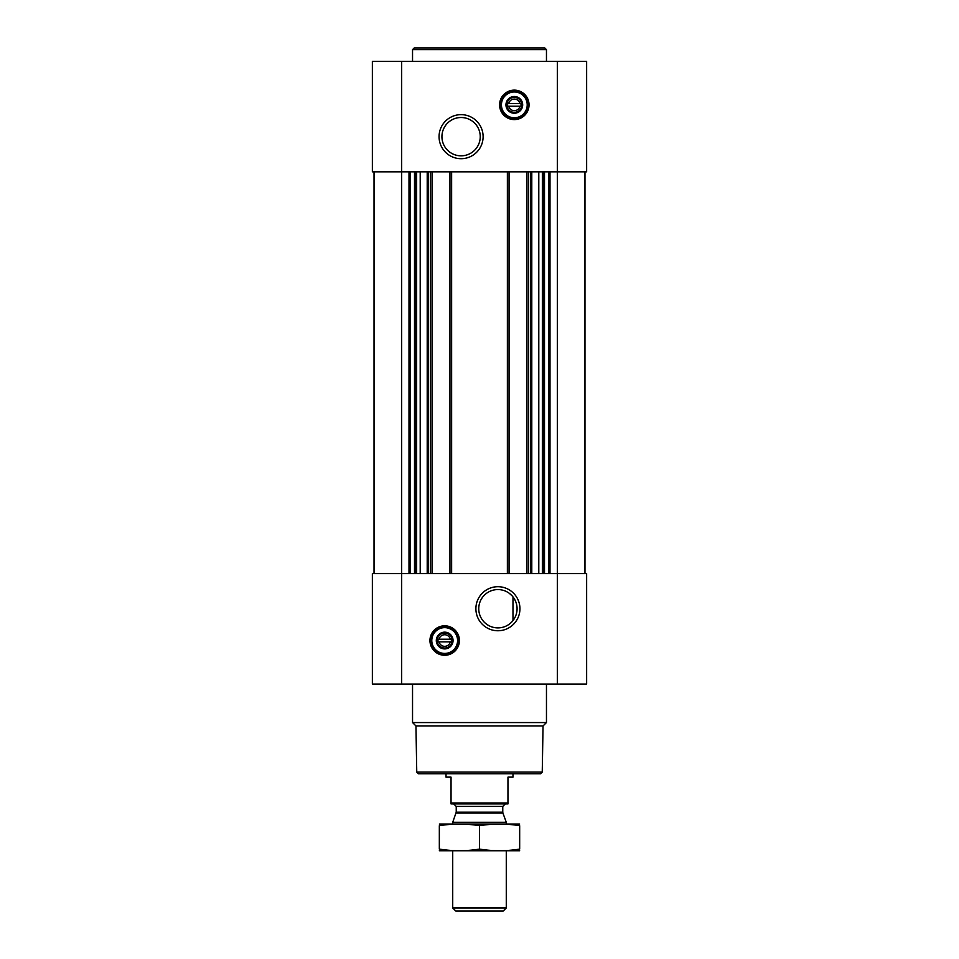 <?xml version="1.0" encoding="UTF-8"?>
<svg xmlns="http://www.w3.org/2000/svg" width="959" height="959" viewBox="0 0 959 959"><rect width="100%" height="100%" fill="white"/><g stroke="black" fill="none" stroke-linecap="round" stroke-linejoin="round"><path stroke-width="1.44" d="M509.325 593.345L512.022 595.767M497.913 589.569A19.156 19.156 0 0 1 514.504 618.315A19.156 19.156 0 0 1 481.322 618.315A19.156 19.156 0 0 1 497.913 589.569M512.981 620.569L512.981 596.894L512.981 620.569M519.958 106.209A5.79 5.79 0 0 1 508.69 106.209L519.958 106.209M450.31 641.871A5.79 5.79 0 0 1 439.042 641.871L450.31 641.871M374.034 171.829L374.034 573.578M372.368 684.055L372.368 573.578L586.632 573.578L586.632 684.055L372.368 684.055M444.676 625.807A14.733 14.733 0 0 1 457.443 647.9A14.733 14.733 0 0 1 431.922 647.9A14.733 14.733 0 0 1 444.676 625.807M497.913 586.704A22.021 22.021 0 0 1 516.985 619.742A22.021 22.021 0 0 1 478.841 619.742A22.021 22.021 0 0 1 497.913 586.704M584.966 171.829L584.966 573.578M526.959 171.829L526.959 573.578M509.049 171.829L509.049 573.578M449.951 171.829L449.951 573.578M432.041 171.829L432.041 573.578M372.368 171.829L372.368 61.34L586.632 61.34L586.632 171.829L372.368 171.829M514.324 90.134A14.733 14.733 0 0 1 527.078 112.227A14.733 14.733 0 0 1 501.557 112.227A14.733 14.733 0 0 1 514.324 90.134M461.087 114.648A22.021 22.021 0 0 1 480.159 147.686A22.021 22.021 0 0 1 442.015 147.686A22.021 22.021 0 0 1 461.087 114.648M542.243 772.115L416.757 772.115L418.424 773.781L540.576 773.781L542.243 772.115L543.046 725.963L546.462 722.559L546.462 684.055M416.757 772.115L415.954 725.963L543.046 725.963M415.954 725.963L412.538 722.559L546.462 722.559M412.538 722.559L412.538 684.055M439.042 639.197A5.79 5.79 0 0 1 450.31 639.197L439.042 639.197M450.31 639.197L451.377 639.197L451.377 641.871L451.377 639.197L450.31 639.197M439.042 641.871L437.987 641.871L437.987 639.197L437.987 641.871L439.042 641.871M444.676 633.072A7.468 7.468 0 0 1 451.15 644.268A7.468 7.468 0 0 1 438.215 644.268A7.468 7.468 0 0 1 444.676 633.072M444.676 632.161A8.367 8.367 0 0 1 451.929 644.724A8.367 8.367 0 0 1 437.436 644.724A8.367 8.367 0 0 1 444.676 632.161M444.676 627.642A12.887 12.887 0 0 1 455.849 646.977A12.887 12.887 0 0 1 433.516 646.977A12.887 12.887 0 0 1 444.676 627.642M444.676 627.15A13.39 13.39 0 0 1 456.28 647.229A13.39 13.39 0 0 1 433.084 647.229A13.39 13.39 0 0 1 444.676 627.15M412.538 61.34L412.538 49.628L546.462 49.628L546.462 61.34M412.538 49.628L414.216 47.95L544.784 47.95L546.462 49.628M461.087 117.513A19.156 19.156 0 0 1 477.678 146.248A19.156 19.156 0 0 1 444.497 146.248A19.156 19.156 0 0 1 461.087 117.513M508.69 103.524A5.79 5.79 0 0 1 519.958 103.524L508.69 103.524M519.958 103.524L521.013 103.524L521.013 106.209L521.013 103.524L519.958 103.524M508.69 106.209L507.623 106.209L507.623 103.524L507.623 106.209L508.69 106.209M514.324 97.398A7.468 7.468 0 0 1 520.785 108.595A7.468 7.468 0 0 1 507.85 108.595A7.468 7.468 0 0 1 514.324 97.398M514.324 96.499A8.367 8.367 0 0 1 521.564 109.05A8.367 8.367 0 0 1 507.071 109.05A8.367 8.367 0 0 1 514.324 96.499M514.324 91.98A12.887 12.887 0 0 1 525.484 111.304A12.887 12.887 0 0 1 503.151 111.304A12.887 12.887 0 0 1 514.324 91.98M514.324 91.477A13.39 13.39 0 0 1 525.916 111.556A13.39 13.39 0 0 1 502.72 111.556A13.39 13.39 0 0 1 514.324 91.477M507.958 802.971L451.042 802.971L451.042 803.918L507.958 803.918L507.958 777.138L512.981 777.138L512.981 773.781M451.042 802.971L451.042 777.138L446.019 777.138L446.019 773.781M506.28 907.969L452.72 907.969L455.801 911.05L503.199 911.05L506.28 907.969L506.28 850.789M452.72 824.009L452.72 822.283L506.28 822.283L506.28 824.009M452.72 907.969L452.72 850.789M453.715 803.918L456.232 806.423L456.232 812.177L452.72 822.283M439.33 850.741L519.67 850.741M519.67 849.075C519.67 851.268 519.67 851.268 519.67 849.075C506.28 851.268 492.89 851.268 479.5 849.075C466.11 851.268 452.72 851.268 439.33 849.075C439.33 851.268 439.33 851.268 439.33 849.075L439.33 825.711C439.33 823.529 439.33 823.529 439.33 825.711C452.72 823.517 466.11 823.517 479.5 825.711C492.89 823.517 506.28 823.517 519.67 825.711C519.67 823.529 519.67 823.529 519.67 825.711L519.67 849.075M479.5 849.075L479.5 825.711M439.33 824.045L519.67 824.045M428.158 171.829L428.158 573.578M430.363 171.829L430.363 573.578M451.629 171.829L451.629 573.578M507.371 171.829L507.371 573.578M528.637 171.829L528.637 573.578M530.842 171.829L530.842 573.578M549.998 171.829L549.998 573.578M557.335 61.34L557.335 684.055M401.665 684.055L401.665 61.34M409.002 171.829L409.002 573.578M548.848 171.829L548.848 573.578M544.496 171.829L544.496 573.578M543.333 171.829L543.333 573.578M542.35 171.829L542.35 573.578M538.79 171.829L538.79 573.578M531.789 171.829L531.789 573.578M427.211 171.829L427.211 573.578M420.21 171.829L420.21 573.578M416.65 171.829L416.65 573.578M415.667 171.829L415.667 573.578M414.504 171.829L414.504 573.578M410.152 171.829L410.152 573.578M444.676 626.131A14.397 14.397 0 0 1 457.155 647.733A14.397 14.397 0 0 1 432.209 647.733A14.397 14.397 0 0 1 444.676 626.131M514.324 90.47A14.397 14.397 0 0 1 526.791 112.071A14.397 14.397 0 0 1 501.845 112.071A14.397 14.397 0 0 1 514.324 90.47M456.076 813.04L502.924 813.04L506.28 822.283M456.232 812.177L502.768 812.177L502.924 813.04M456.232 806.423L502.768 806.423L505.285 803.918M502.768 812.177L502.768 806.423"/></g></svg>
